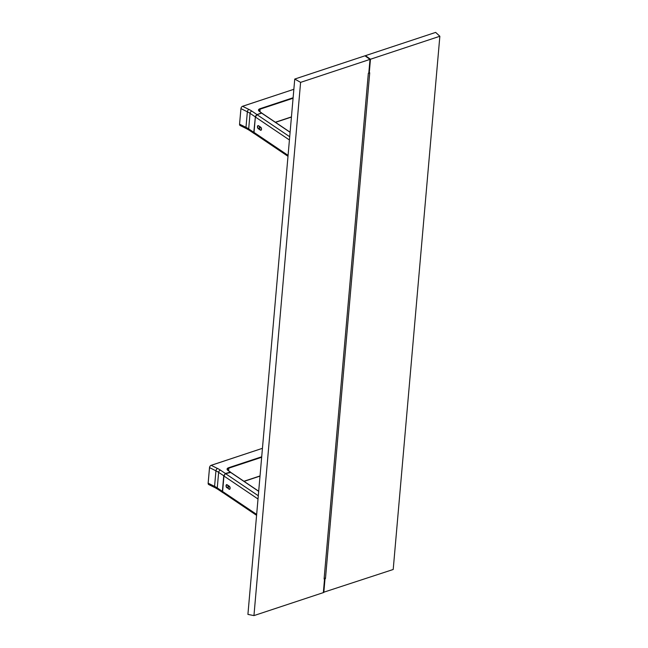 <?xml version="1.0" encoding="UTF-8"?>
<svg xmlns="http://www.w3.org/2000/svg" width="648" height="648" viewBox="0 0 648 648"><rect width="100%" height="100%" fill="white"/><g stroke="black" fill="none" stroke-linecap="round" stroke-linejoin="round"><path stroke-width="0.97" d="M370.462 59.235L365.44 55.655L435.659 32.4L439.854 36.256L370.462 59.235L369.255 72.989L368.825 72.778M323.368 592.345L393.206 569.487L439.854 36.256M324.146 578.283L325.013 578.713L323.814 592.466M324.178 577.919L325.474 578.559L325.013 578.713M325.474 578.559L369.725 72.835L369.255 72.989M365.44 55.655L365.399 56.109M260.723 127.243L258.52 125.72L260.723 127.202A1.628 0.883 78.2 0 1 261.509 129.308A1.628 0.883 78.2 0 1 260.464 130.167L258.26 128.685A1.628 0.883 78.2 0 1 257.467 126.579A1.628 0.883 78.2 0 1 258.52 125.72M259.305 126.287A1.466 0.794 -101.8 0 0 260.01 128.166L258.406 128.507L260.609 129.989A1.466 0.794 -101.8 0 0 261.023 130.094A1.466 0.794 -101.8 0 0 261.428 129.713M290.093 132.305L261.654 113.125L256.997 114.664L289.705 136.728M287.996 156.306L254.47 133.691L254.016 132.411L255.361 117.004L256.997 114.664M324.551 578.866L324.089 579.02L368.331 73.297L368.793 73.143L370 59.389L364.97 55.809L294.751 79.056L247.917 614.401L253.951 615.6L323.344 592.62L324.551 578.866L324.113 578.648M294.751 79.056L300.599 82.369L253.951 615.6M370 59.389L300.599 82.369M261.752 113.068L259.394 111.399A5.216 2.138 -175 0 1 260.042 108.702L293.115 97.751M256.989 114.664L261.589 112.882L259.394 111.399M254.567 133.755L254.016 132.411L288.077 155.382M239.566 124.294A1.952 1.231 -63.7 0 1 239.574 124.181L245.989 127.34A24.454 10.02 -175 0 1 248.686 128.895L253.789 132.338L255.377 116.851M239.574 124.181A2.041 1.28 116.3 0 0 240.125 125.526L246.54 128.693A2.041 1.28 -63.7 0 1 245.989 127.34L247.35 111.788L240.935 108.629L239.558 124.149L240.943 108.581A1.952 1.231 -63.7 0 1 241.971 106.628M242.49 106.337L242.555 106.296A2.041 1.28 116.3 0 0 240.935 108.629L239.558 124.149M254.259 133.626L249.221 130.232A2.041 1.499 -56 0 1 248.686 128.895L250.047 113.335L255.15 116.778L256.819 114.461L251.886 111.132A2.041 1.499 -56 0 0 250.047 113.335A24.454 10.02 5 0 0 247.35 111.788A2.041 1.28 -63.7 0 1 248.962 109.455A26.487 10.854 -175 0 1 251.886 111.132M258.682 491.338L230.243 472.149L230.558 472.481L225.585 473.696L258.293 495.76M256.584 515.338L223.058 492.723L222.604 491.443L223.949 476.037L225.407 473.494L230.356 472.141M227.885 485.36A1.466 0.794 -101.8 0 0 228.598 487.199L226.994 487.539L229.198 489.021A1.466 0.794 -101.8 0 0 229.611 489.127A1.466 0.794 -101.8 0 0 230.016 488.746M229.538 486.437A1.466 0.794 -101.8 0 0 229.433 486.356L229.311 486.235A1.628 0.883 78.2 0 1 230.097 488.341A1.628 0.883 78.2 0 1 229.052 489.2L226.994 487.539A1.466 0.794 -101.8 0 1 226.282 486A1.466 0.794 -101.8 0 1 226.808 484.769A1.466 0.794 -101.8 0 1 227.108 484.809M229.052 489.2L229.91 488.875M256.665 514.415L222.377 491.362L223.738 475.81L225.407 473.494L220.474 470.165A2.041 1.499 -56 0 0 218.635 472.368A24.454 10.02 5 0 0 215.938 470.821A2.041 1.28 -63.7 0 1 217.55 468.488A26.487 10.854 -175 0 1 220.474 470.165M223.965 475.883L218.635 472.368L217.274 487.928L222.377 491.362L222.847 492.658L217.809 489.264A2.041 1.499 -56 0 1 217.274 487.928A24.454 10.02 -175 0 0 214.577 486.373L215.938 470.821L209.531 467.613A1.952 1.231 -63.7 0 1 210.56 465.661M230.332 471.938L227.983 470.432L230.437 472.165M211.11 465.321L262.448 448.319L211.078 465.369M208.162 483.327A1.952 1.231 -63.7 0 1 208.162 483.214A2.041 1.28 116.3 0 0 208.713 484.558L215.128 487.717A2.041 1.28 -63.7 0 1 214.577 486.373L208.146 483.181L209.531 467.613M217.55 468.488L211.143 465.329A2.041 1.28 116.3 0 0 209.523 467.654L208.162 483.214M258.682 125.834L258.641 125.842A1.466 0.794 -101.8 0 0 258.22 125.736A1.466 0.794 -101.8 0 0 257.693 126.968A1.466 0.794 -101.8 0 0 258.406 128.507L258.26 128.685M289.421 139.976L255.361 117.004M260.464 130.167L261.322 129.843M275.343 122.237L291.438 116.907M291.43 117.013L275.441 122.302M293.074 98.245L260.245 109.115A4.892 2.001 5 0 0 258.787 110.371L259.629 111.561M260.042 108.702L260.018 111.739M242.522 106.288L293.852 89.294L242.555 106.296L248.962 109.455M258.009 499.009L223.949 476.037M229.311 486.275L227.108 484.753L229.311 486.235M226.849 487.717A1.628 0.883 78.2 0 1 226.055 485.611A1.628 0.883 78.2 0 1 227.108 484.753M227.983 470.432A5.216 2.138 -175 0 1 228.631 467.735L228.833 468.148A4.892 2.001 5 0 0 227.375 469.403L228.218 470.594M261.662 457.277L228.833 468.148L228.606 470.772M228.631 467.735L261.703 456.783M243.931 481.27L260.026 475.94M260.018 476.045L244.029 481.334M290.101 132.192L261.857 113.141M260.763 127.316C261.606 128.717 261.687 129.641 261.023 130.094M291.422 117.069L275.497 122.342M249.221 130.232L246.54 128.693M258.69 491.225L230.445 472.173M229.611 489.127C230.275 488.673 230.194 487.75 229.351 486.348L226.808 484.769M260.018 476.102L244.085 481.375M217.809 489.264L215.128 487.717M208.146 483.181L209.506 467.629"/></g></svg>
